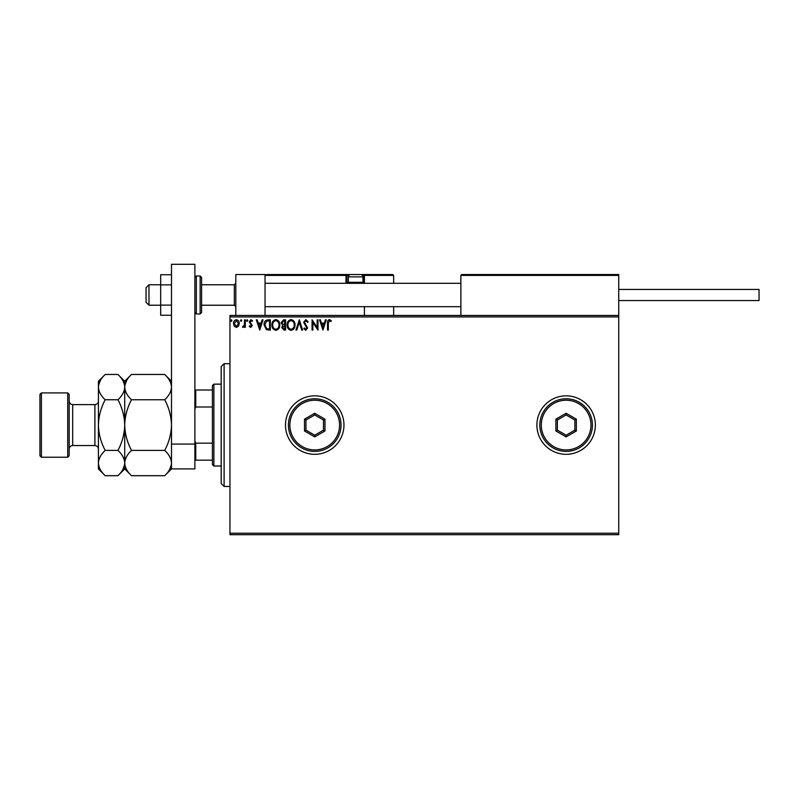 <?xml version="1.0" encoding="UTF-8"?>
<svg xmlns="http://www.w3.org/2000/svg" width="799" height="799" viewBox="0 0 799 799"><rect width="100%" height="100%" fill="white"/><g stroke="black" fill="none" stroke-linecap="round" stroke-linejoin="round"><path stroke-width="1.2" d="M536.888 425.078A29.233 29.233 0 0 0 566.121 454.311A29.233 29.233 0 0 0 595.355 425.078A29.233 29.233 0 0 0 566.121 395.845A29.233 29.233 0 0 0 536.888 425.078M285.493 425.078A29.233 29.233 0 0 0 314.726 454.311A29.233 29.233 0 0 0 343.96 425.078A29.233 29.233 0 0 0 314.726 395.845A29.233 29.233 0 0 0 285.493 425.078M618.736 534.701L229.952 534.701L229.952 533.233L618.736 533.233L618.736 534.701M618.736 316.923L229.952 316.923L229.952 315.455L618.736 315.455L618.736 533.233M238.502 326.212L236.384 327.45L234.267 326.222L233.498 323.565C233.478 321.438 234.437 320.159 236.384 319.71C238.322 320.159 239.291 321.438 239.271 323.565L238.502 326.212M245.303 319.84L245.303 327.32L244.514 327.32L244.514 326.222L243.146 327.45L242.546 327.191L242.926 326.401L244.394 324.923L244.514 319.84L245.303 319.84M250.756 327.45L249.238 326.392L249.697 325.742L250.706 326.531L251.465 325.523L249.238 321.877L250.896 319.71L252.514 320.729L252.065 321.418L250.986 320.629L250.027 321.837L252.254 325.493L250.756 327.45M267.975 319.84L270.352 319.84L270.352 330.077L266.367 329.707L264.06 324.833C263.94 321.877 265.248 320.219 267.975 319.84M285.573 319.84L285.573 330.077L284.124 330.077L281.767 327.54L282.726 325.363L281.108 322.746L283.525 319.84L285.573 319.84M299.345 319.84L302.621 330.077L301.762 330.077L299.275 322.317L296.789 330.077L295.93 330.077L299.345 319.84M317.183 319.84L317.972 319.84L317.972 330.077L312.858 322.446L312.858 330.077L312.069 330.077L312.069 319.84L317.183 327.46L317.183 319.84M328.329 323.265L328.329 330.077L327.54 330.077L327.54 323.166C327.23 321.308 327.85 320.109 329.418 319.58L331.345 320.759L330.946 321.548L329.428 320.629L328.329 323.265M229.952 316.923L229.952 533.233M322.956 330.077L319.54 319.84L320.399 319.84L321.448 323.126L324.324 323.126L325.373 319.84L326.232 319.84L322.956 330.077M305.837 319.58L308.134 321.817L307.495 322.337L305.887 320.629L304.459 322.367L307.605 327.95L305.777 330.337L303.8 328.609L304.419 327.98L305.787 329.288L306.816 327.989L303.67 322.347L305.837 319.58M295.011 324.913C295.071 327.83 293.782 329.637 291.126 330.337C288.419 329.707 287.091 327.92 287.141 324.963C287.091 322.037 288.399 320.249 291.066 319.58C293.732 320.219 295.051 321.997 295.011 324.913M279.8 324.913C279.86 327.83 278.561 329.637 275.915 330.337C273.208 329.707 271.88 327.92 271.93 324.963C271.88 322.037 273.188 320.249 275.855 319.58C278.521 320.219 279.84 321.997 279.8 324.913M259.735 330.077L256.319 319.84L257.178 319.84L258.227 323.126L261.103 323.126L262.152 319.84L263.011 319.84L259.735 330.077M247.8 320.569L247.141 321.418L246.482 320.569L247.141 319.71L247.8 320.569M241.757 320.569L241.108 321.418L240.449 320.569L241.108 319.71L241.757 320.569M231.92 320.569L231.271 321.418L230.611 320.569L231.271 319.71L231.92 320.569M321.787 324.174L322.886 327.61L323.985 324.174L321.787 324.174M287.93 324.963C287.9 327.3 288.948 328.749 291.096 329.288C293.233 328.719 294.272 327.26 294.232 324.913C294.262 322.586 293.223 321.158 291.096 320.629C288.938 321.158 287.88 322.606 287.93 324.963M283.965 329.028L284.784 329.028L284.784 325.742L282.556 327.52L283.965 329.028M284.384 324.694L284.784 320.888L283.885 320.888L281.897 322.746L283.136 324.574L284.384 324.694M272.719 324.963C272.679 327.3 273.737 328.749 275.875 329.288C278.012 328.719 279.061 327.26 279.011 324.913C279.051 322.586 278.002 321.158 275.875 320.629C273.717 321.158 272.669 322.606 272.719 324.963M269.573 329.028L269.573 320.888L266.616 321.158L264.849 324.833L266.786 328.739L269.573 329.028M258.566 324.174L259.665 327.61L260.764 324.174L258.566 324.174M234.287 323.555L236.384 326.531L238.482 323.555L236.384 320.629L234.287 323.555M235.805 315.455L235.805 274.536L265.038 274.536L265.038 315.455M461.762 274.536L460.883 275.415L461.762 274.536L617.857 274.536L618.736 275.415L618.736 274.536L589.502 274.536M148.984 305.228L146.057 302.302L146.057 287.69L148.984 284.764L148.984 305.228L160.679 305.228M201.598 305.228L234.337 305.228L234.337 284.764L235.805 283.305M617.857 274.536L618.736 275.415L460.883 275.415L460.883 315.455M618.736 275.415L618.736 315.455M360.039 274.536L392.778 274.536L393.657 275.415L393.657 283.305M393.657 306.686L393.657 315.455M363.605 274.536L392.778 274.536L393.657 275.415L364.424 275.415L364.424 283.305L364.424 282.427L363.545 282.427L363.545 275.415L362.446 275.415M364.424 306.686L364.424 315.455M267.076 274.536L350.681 274.536A2.337 2.337 0 0 0 348.344 276.873L348.344 282.307L362.956 282.307L362.956 276.873L348.344 276.873M351.86 274.536L275.855 274.536M348.853 275.415L346.886 275.415L346.886 282.427L346.886 275.415A0.879 0.879 0 0 0 346.007 274.536L346.007 275.415L265.038 275.415L265.907 274.536L265.038 275.415M364.424 275.415A0.879 0.879 0 0 0 363.545 274.536L363.545 275.415L364.424 275.355M347.765 283.305A0.879 0.879 0 0 1 346.886 282.427L348.464 282.427M349.343 283.305L348.344 282.307M361.967 283.305L362.956 282.307M350.681 274.536L360.619 274.536A2.337 2.337 0 0 1 362.956 276.873M618.736 289.438L759.05 289.438L759.05 300.554L618.736 300.554M171.495 315.245L160.679 315.245L160.679 284.873L171.495 284.873M160.679 305.118L171.495 305.118M160.679 284.873L160.679 274.746L171.495 274.746M171.495 468.923L171.495 264.299L194.876 264.299L194.876 468.923L171.495 468.923L164.714 475.705L131.505 475.705C127.261 471.77 125.004 467.545 124.724 463.05L124.864 464.798M171.495 444.074L194.876 444.074M201.598 277.453L201.598 312.539L200.14 313.997L200.14 275.995L201.598 277.453M224.11 486.461L221.183 483.545L221.183 366.611L224.11 363.695L224.11 486.461L229.952 486.461M213.882 466.007L212.414 464.539L212.414 385.617L213.882 384.149L213.882 466.007L221.183 466.007M212.414 407.001L195.755 407.001L194.876 408.998M194.876 441.148L195.755 443.155L195.755 460.154L194.876 460.154M212.414 443.155L195.755 443.155M194.876 390.002L195.755 390.002L195.755 407.001M212.414 390.002L195.755 390.002M212.414 460.154L195.755 460.154M69.183 394.386L69.183 455.77L67.715 457.228L67.715 392.918L69.183 394.386M41.408 457.228L39.95 455.77L39.95 394.386L41.408 392.918L41.408 457.228L67.715 457.228M131.505 475.705L124.724 468.923L124.724 463.05C124.984 458.606 127.241 454.381 131.505 450.396C127.251 442.446 124.994 434.007 124.724 425.078C124.994 416.139 127.251 407.7 131.505 399.76C127.261 395.825 125.004 391.6 124.724 387.106C124.984 382.661 127.241 378.436 131.505 374.451L164.714 374.451C168.949 378.386 171.206 382.611 171.495 387.106C171.236 391.55 168.969 395.775 164.714 399.76C168.969 407.71 171.226 416.149 171.495 425.078C171.226 434.017 168.959 442.456 164.714 450.396C168.949 454.331 171.206 458.556 171.495 463.05C171.236 467.495 168.969 471.72 164.714 475.705M131.505 399.76L164.714 399.76M126.612 380.594L124.864 385.358M171.495 387.106L171.356 385.358M169.598 469.552L171.356 464.798M131.505 450.396L164.714 450.396M105.198 374.451L98.417 381.233L98.417 387.106C98.696 391.6 100.954 395.825 105.198 399.76C100.944 407.69 98.686 416.129 98.417 425.078C98.686 434.007 100.944 442.446 105.198 450.396C100.934 454.381 98.677 458.606 98.417 463.05C98.696 467.545 100.954 471.77 105.198 475.705L98.417 468.923L98.417 387.106C98.677 382.661 100.934 378.436 105.198 374.451L117.942 374.451C122.177 378.386 124.444 382.611 124.724 387.106C124.464 391.55 122.197 395.775 117.942 399.76C122.197 407.71 124.454 416.149 124.724 425.078C124.454 434.027 122.187 442.466 117.942 450.396C122.177 454.331 124.444 458.556 124.724 463.05L124.724 381.233L131.505 374.451M124.724 387.106L124.584 385.358M124.724 463.05C124.464 467.495 122.197 471.72 117.942 475.705L105.198 475.705M122.836 469.552L124.584 464.798M100.304 380.594L98.557 385.358M98.417 463.05L98.557 464.798M105.198 399.76L117.942 399.76M105.198 450.396L117.942 450.396M339.575 425.078A24.849 24.849 0 0 0 314.726 400.229A24.849 24.849 0 0 0 289.877 425.078A24.849 24.849 0 0 0 314.726 449.927A24.849 24.849 0 0 0 339.575 425.078M288.419 425.078A26.307 26.307 0 0 1 314.726 398.771A26.307 26.307 0 0 1 341.033 425.078A26.307 26.307 0 0 1 314.726 451.385A26.307 26.307 0 0 1 288.419 425.078M304.499 430.981L304.499 419.175L314.726 413.263L324.963 419.175L324.963 430.981L314.726 436.893L304.499 430.981L305.957 430.142L314.726 435.205L323.495 430.142L323.495 420.014L314.726 414.951L305.957 420.014L305.957 430.142M314.726 436.893L314.726 435.205M323.495 430.142L324.963 430.981M323.495 420.014L324.963 419.175M314.726 414.951L314.726 413.263M304.499 419.175L305.957 420.014M590.97 425.078A24.849 24.849 0 0 0 566.121 400.229A24.849 24.849 0 0 0 541.273 425.078A24.849 24.849 0 0 0 566.121 449.927A24.849 24.849 0 0 0 590.97 425.078M539.814 425.078A26.307 26.307 0 0 1 566.121 398.771A26.307 26.307 0 0 1 592.429 425.078A26.307 26.307 0 0 1 566.121 451.385A26.307 26.307 0 0 1 539.814 425.078M555.894 430.981L555.894 419.175L566.121 413.263L576.349 419.175L576.349 430.981L566.121 436.893L555.894 430.981L557.352 430.142L566.121 435.205L574.89 430.142L574.89 420.014L566.121 414.951L557.352 420.014L557.352 430.142M566.121 436.893L566.121 435.205M574.89 430.142L576.349 430.981M574.89 420.014L576.349 419.175M566.121 414.951L566.121 413.263M555.894 419.175L557.352 420.014M346.886 275.415L346.007 275.415L346.007 282.427A1.758 1.758 0 0 0 346.237 283.305M362.846 282.427L363.545 282.427L363.545 283.305M346.007 282.427L346.886 282.427M194.876 277.453L196.344 275.995L196.344 313.997L200.14 313.997M94.901 404.614L72.689 404.614L72.689 445.542L94.901 445.542L94.901 404.614C97.039 404.404 98.207 403.235 98.417 401.108M234.337 305.228L235.805 306.686M460.883 306.686L265.038 306.686M460.883 283.305L265.038 283.305M148.984 284.764L160.679 284.764M201.598 284.764L234.337 284.764M196.344 275.995L200.14 275.995M196.344 313.997L194.876 312.539M224.11 363.695L229.952 363.695M213.882 384.149L221.183 384.149M94.901 445.542C97.039 445.752 98.207 446.921 98.417 449.048M72.689 445.542C70.562 445.752 69.393 446.921 69.183 449.048M41.408 392.918L67.715 392.918M171.495 381.233L164.714 374.451M124.724 381.233L117.942 374.451M124.724 468.923L117.942 475.705M72.689 404.614C70.562 404.404 69.393 403.235 69.183 401.108"/></g></svg>
